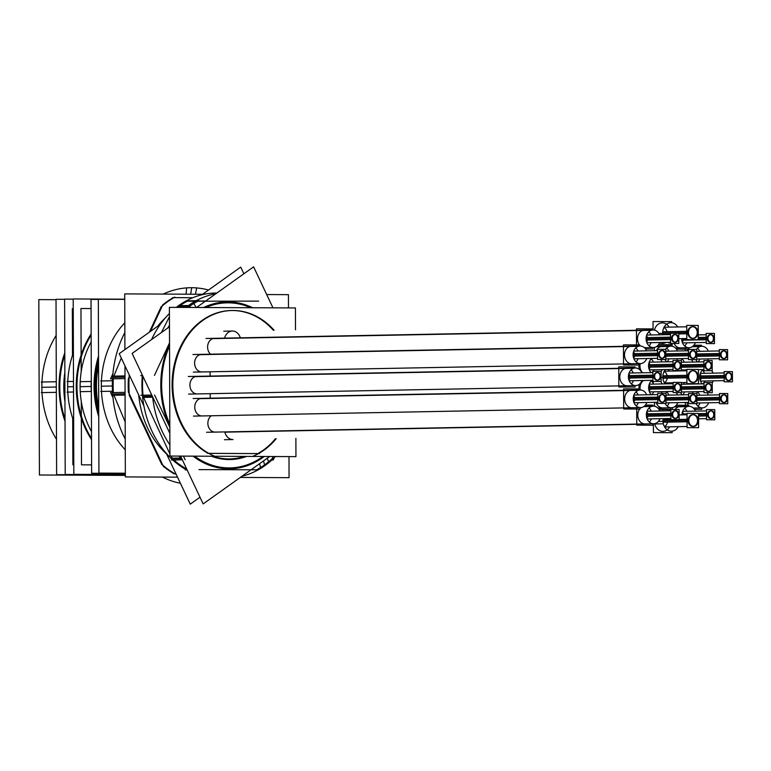 <?xml version="1.0" encoding="UTF-8"?>
<svg xmlns="http://www.w3.org/2000/svg" width="771" height="771" viewBox="0 0 771 771"><rect width="100%" height="100%" fill="white"/><g stroke="black" fill="none" stroke-linecap="round" stroke-linejoin="round"><path stroke-width="1.16" d="M41.856 387.312A84.328 68.311 88.9 0 0 56.505 439.268A84.328 68.311 88.9 0 1 41.856 387.312A84.328 68.311 88.9 0 0 56.505 439.268A84.328 68.311 88.9 0 1 41.856 387.312A84.328 68.311 88.9 0 1 56.138 335.491A84.328 68.311 88.9 0 0 41.856 387.312L56.322 387.032L41.856 387.312A84.328 68.311 88.9 0 1 56.138 335.491A84.328 68.311 88.9 0 0 41.856 387.312M65.034 421.197A84.328 68.311 -91.1 0 1 59.049 386.984A84.328 68.311 -91.1 0 1 64.793 352.829A84.328 68.311 -91.1 0 0 59.049 386.984A84.328 68.311 -91.1 0 1 64.793 352.829A84.328 68.311 -91.1 0 0 59.049 386.984A84.328 68.311 -91.1 0 0 65.034 421.197A84.328 68.311 -91.1 0 1 59.049 386.984A84.328 68.311 -91.1 0 0 65.034 421.197M63.8 387.003A78.459 63.559 88.9 0 0 64.966 401.633A78.459 63.559 88.9 0 1 63.8 387.003A78.459 63.559 88.9 0 0 64.966 401.633A78.459 63.559 88.9 0 1 63.8 387.003A78.459 63.559 88.9 0 1 64.86 372.383A78.459 63.559 88.9 0 0 63.8 387.003L64.918 386.984L63.8 387.003A78.459 63.559 88.9 0 1 64.86 372.383A78.459 63.559 88.9 0 0 63.8 387.003M67.646 386.82A84.328 68.311 88.9 0 0 73.631 421.033A84.328 68.311 88.9 0 1 67.646 386.82A84.328 68.311 88.9 0 0 73.631 421.033A84.328 68.311 88.9 0 1 67.646 386.82A84.328 68.311 88.9 0 1 73.39 352.665A84.328 68.311 88.9 0 0 67.646 386.82L73.515 386.705L67.646 386.82A84.328 68.311 88.9 0 1 73.39 352.665A84.328 68.311 88.9 0 0 67.646 386.82M91.508 439.576A84.328 68.311 -91.1 0 1 76.242 386.656A84.328 68.311 -91.1 0 1 91.142 333.882A84.328 68.311 -91.1 0 0 76.242 386.656A84.328 68.311 -91.1 0 1 91.142 333.882A84.328 68.311 -91.1 0 0 76.242 386.656A84.328 68.311 -91.1 0 0 91.508 439.576A84.328 68.311 -91.1 0 1 76.242 386.656A84.328 68.311 -91.1 0 0 91.508 439.576M80.107 386.676A79.558 64.446 88.9 0 0 91.489 431.577A79.558 64.446 88.9 0 1 80.107 386.676A79.558 64.446 88.9 0 0 91.489 431.577A79.558 64.446 88.9 0 1 80.107 386.676A79.558 64.446 88.9 0 1 91.171 341.871A79.558 64.446 88.9 0 0 80.107 386.676L91.151 386.464L80.107 386.676A79.558 64.446 88.9 0 1 91.171 341.871A79.558 64.446 88.9 0 0 80.107 386.676M94.033 386.329A83.596 67.713 -91.1 0 1 98.534 356.067A83.596 67.713 -91.1 0 0 94.033 386.329A83.596 67.713 -91.1 0 1 98.534 356.067A83.596 67.713 -91.1 0 0 94.033 386.329A83.596 67.713 -91.1 0 0 98.736 416.629A83.596 67.713 -91.1 0 1 94.033 386.329A83.596 67.713 -91.1 0 0 98.736 416.629A83.596 67.713 -91.1 0 1 94.033 386.329M101.338 386.194A83.596 67.713 88.9 0 0 125.259 449.811A83.596 67.713 88.9 0 1 101.338 386.194A83.596 67.713 88.9 0 0 125.259 449.811A83.596 67.713 88.9 0 1 101.338 386.194A83.596 67.713 88.9 0 1 124.815 322.789A83.596 67.713 88.9 0 0 101.338 386.194L112.354 385.982L101.338 386.194A83.596 67.713 88.9 0 1 124.815 322.789A83.596 67.713 88.9 0 0 101.338 386.194M121.278 358.023L113.886 376.142M113.308 378.802A97.156 78.7 88.9 0 0 113.135 385.702A97.156 78.7 88.9 0 1 113.308 378.802A97.156 78.7 88.9 0 0 113.135 385.702A97.156 78.7 88.9 0 0 113.356 392.584A97.156 78.7 88.9 0 1 113.135 385.702A97.156 78.7 88.9 0 0 113.356 392.584M113.944 395.263L125.162 421.882M173.909 297.645L192.76 297.741M175.846 473.625L174.583 473.616M173.793 473.596A97.156 78.7 -91.1 0 1 163.346 466.282A97.156 78.7 -91.1 0 0 173.793 473.596A97.156 78.7 -91.1 0 1 163.346 466.282M161.775 464.508L129.085 394.974M128.4 392.304A97.156 78.7 -91.1 0 1 128.188 385.423A97.156 78.7 -91.1 0 0 128.4 392.304A97.156 78.7 -91.1 0 1 128.188 385.423A97.156 78.7 -91.1 0 1 128.362 378.513A97.156 78.7 -91.1 0 0 128.188 385.423A97.156 78.7 -91.1 0 1 128.362 378.513M129.027 375.853L129.355 375.14M149.333 332.214L161.235 306.617M162.758 304.911A97.156 78.7 -91.1 0 1 173.215 297.645A97.156 78.7 -91.1 0 0 162.758 304.911A97.156 78.7 -91.1 0 1 173.215 297.645M165.273 317.98A84.743 68.648 88.9 0 0 157.592 326.326A84.743 68.648 88.9 0 1 165.273 317.98A84.743 68.648 88.9 0 0 157.592 326.326M138.703 394.935A84.743 68.648 88.9 0 0 166.565 453.965A84.743 68.648 88.9 0 1 138.703 394.935A84.743 68.648 88.9 0 0 166.565 453.965M125.066 393.808L113.453 394.029M113.395 377.385L125.008 377.164M257.813 453.599L208.796 453.367M275.411 438.747A74.797 60.581 -91.1 0 1 257.842 453.579A74.797 60.581 -91.1 0 0 275.411 438.747A74.797 60.581 -91.1 0 1 257.842 453.579M208.006 453.348A74.797 60.581 -91.1 0 1 172.097 385.008A74.797 60.581 -91.1 0 0 208.006 453.348A74.797 60.581 -91.1 0 1 172.097 385.008A74.797 60.581 -91.1 0 1 231.261 310.52M231.628 310.511A74.797 60.581 -91.1 0 1 273.348 330.258A74.797 60.581 -91.1 0 0 207.997 316.756A74.797 60.581 -91.1 0 0 172.097 385.008A74.797 60.581 -91.1 0 1 207.997 316.756A74.797 60.581 -91.1 0 1 273.348 330.258A74.797 60.581 -91.1 0 0 207.997 316.756A74.797 60.581 -91.1 0 0 172.097 385.008M223.735 331.202L232.331 331.038A10.264 8.317 88.9 0 0 224.602 338.122A10.264 8.317 88.9 0 1 232.331 331.038A10.264 8.317 88.9 0 1 240.33 337.823A10.264 8.317 88.9 0 0 232.331 331.038A10.264 8.317 88.9 0 0 224.602 338.122A10.264 8.317 88.9 0 1 232.331 331.038A10.264 8.317 88.9 0 1 240.33 337.823M224.814 431.924A10.264 8.317 88.9 0 0 233.035 439.547L224.438 439.711M636.451 330.277L214.56 338.315A8.799 7.132 88.9 0 0 213.818 338.382A8.799 7.132 88.9 0 0 207.823 344.868A8.799 7.132 88.9 0 0 210.541 354.188A8.799 7.132 88.9 0 1 207.823 344.868A8.799 7.132 88.9 0 1 213.818 338.382L636.451 330.325L213.818 338.382A8.799 7.132 88.9 0 0 207.823 344.868A8.799 7.132 88.9 0 0 210.541 354.188A8.799 7.132 88.9 0 1 207.823 344.868A8.799 7.132 88.9 0 1 213.818 338.382M623.46 346.324L201.578 354.361A8.799 7.132 88.9 0 0 200.826 354.419A8.799 7.132 88.9 0 0 194.629 363.758A8.799 7.132 88.9 0 0 201.906 371.95L623.517 363.922M618.756 368.297L196.875 376.335A8.799 7.132 88.9 0 0 196.123 376.393A8.799 7.132 88.9 0 0 189.936 385.731A8.799 7.132 88.9 0 0 197.212 393.923L618.824 385.895M623.614 390.319L201.732 398.347A8.799 7.132 88.9 0 0 200.98 398.414A8.799 7.132 88.9 0 0 194.784 407.743A8.799 7.132 88.9 0 0 202.06 415.945L623.672 407.917M215.909 432.049A8.799 7.132 88.9 0 1 208.276 426.17A8.799 7.132 88.9 0 1 211.273 415.771A8.799 7.132 88.9 0 0 208.276 426.17A8.799 7.132 88.9 0 0 215.909 432.049A8.799 7.132 88.9 0 1 208.276 426.17A8.799 7.132 88.9 0 1 211.273 415.771A8.799 7.132 88.9 0 0 208.16 425.727A8.799 7.132 88.9 0 0 215.167 432.107L636.779 424.079M210.454 393.673A8.799 7.132 88.9 0 0 210.358 398.183A8.799 7.132 88.9 0 1 210.454 393.673A8.799 7.132 88.9 0 0 210.358 398.183A8.799 7.132 88.9 0 1 210.454 393.673M210.348 371.795A8.799 7.132 88.9 0 0 210.261 376.075A8.799 7.132 88.9 0 1 210.348 371.795A8.799 7.132 88.9 0 0 210.261 376.075A8.799 7.132 88.9 0 1 210.348 371.795M662.222 322.856A10.264 8.317 88.9 0 0 654.444 330.113A10.264 8.317 88.9 0 1 660.998 322.991A10.264 8.317 88.9 0 1 669.132 327.116A10.264 8.317 88.9 0 0 666.549 324.244M666.057 342.382A10.264 8.317 88.9 0 1 659.6 342.748A10.264 8.317 88.9 0 0 666.057 342.382A10.264 8.317 88.9 0 1 659.6 342.748A10.264 8.317 88.9 0 0 662.617 343.374M692.618 338.411A5.869 4.751 -91.1 0 1 687.761 332.523A5.869 4.751 -91.1 0 1 692.397 326.673M692.763 326.692A5.869 4.751 -91.1 0 1 697.263 332.561A5.869 4.751 -91.1 0 1 692.984 338.382M662.53 410.837A10.264 8.317 88.9 0 0 661.258 410.982A10.264 8.317 88.9 0 1 663.802 410.933A10.264 8.317 88.9 0 0 661.258 410.982A10.264 8.317 88.9 0 1 663.802 410.933M667.194 429.804A10.264 8.317 88.9 0 0 669.662 426.835A10.264 8.317 88.9 0 1 661.373 431.22A10.264 8.317 88.9 0 1 654.685 423.645A10.264 8.317 88.9 0 0 662.915 431.365M692.927 426.392A5.869 4.751 -91.1 0 1 688.069 420.503A5.869 4.751 -91.1 0 1 692.705 414.663M693.071 414.673A5.869 4.751 -91.1 0 1 697.572 420.552A5.869 4.751 -91.1 0 1 693.293 426.373M679.608 406.558A8.799 7.132 88.9 0 0 675.136 409.478A8.799 7.132 88.9 0 1 679.608 406.558A8.799 7.132 88.9 0 0 675.136 409.478A8.799 7.132 88.9 0 1 679.608 406.558A8.799 7.132 88.9 0 1 680.359 406.49M686.855 411.3A8.799 7.132 88.9 0 0 684.687 408.187A8.799 7.132 88.9 0 1 686.855 411.3A8.799 7.132 88.9 0 0 684.687 408.187A8.799 7.132 88.9 0 1 686.855 411.3M710.717 418.547A3.845 3.123 -91.1 0 1 707.527 414.682A3.845 3.123 -91.1 0 1 710.573 410.847M710.939 410.866A3.845 3.123 -91.1 0 1 713.763 414.711A3.845 3.123 -91.1 0 1 711.084 418.508M649.047 345.861A8.799 7.132 88.9 0 0 651.09 342.661A8.799 7.132 88.9 0 1 649.047 345.861A8.799 7.132 88.9 0 0 651.09 342.661A8.799 7.132 88.9 0 1 649.047 345.861M650.955 334.971A8.799 7.132 88.9 0 0 648.787 331.829A8.799 7.132 88.9 0 1 650.955 334.971A8.799 7.132 88.9 0 0 648.787 331.829A8.799 7.132 88.9 0 1 650.955 334.971M644.45 330.133A8.799 7.132 88.9 0 0 643.698 330.19A8.799 7.132 88.9 0 0 637.713 336.686A8.799 7.132 88.9 0 0 640.441 346.015A8.799 7.132 88.9 0 1 637.713 336.686A8.799 7.132 88.9 0 1 643.698 330.19A8.799 7.132 88.9 0 0 637.713 336.686A8.799 7.132 88.9 0 0 640.441 346.015A8.799 7.132 88.9 0 1 637.713 336.686A8.799 7.132 88.9 0 1 643.698 330.19M659.697 342.497A8.799 7.132 -91.1 0 1 653.384 347.557A8.799 7.132 -91.1 0 1 653.124 347.557L644.411 347.721A8.799 7.132 88.9 0 0 644.787 347.721M674.75 342.218A3.845 3.123 -91.1 0 1 671.551 338.353A3.845 3.123 -91.1 0 1 674.596 334.518M674.962 334.537A3.845 3.123 -91.1 0 1 677.796 338.382A3.845 3.123 -91.1 0 1 675.107 342.179M636.056 361.907A8.799 7.132 88.9 0 0 638.099 358.708A8.799 7.132 88.9 0 1 636.056 361.907A8.799 7.132 88.9 0 0 638.099 358.708A8.799 7.132 88.9 0 1 636.056 361.907M637.974 351.017A8.799 7.132 88.9 0 0 635.796 347.866A8.799 7.132 88.9 0 1 637.974 351.017A8.799 7.132 88.9 0 0 635.796 347.866A8.799 7.132 88.9 0 1 637.974 351.017M631.459 346.169A8.799 7.132 88.9 0 0 630.717 346.237A8.799 7.132 88.9 0 0 624.52 355.566A8.799 7.132 88.9 0 0 631.796 363.767M661.769 358.264A3.845 3.123 -91.1 0 1 658.579 354.4A3.845 3.123 -91.1 0 1 661.624 350.564M661.99 350.583A3.845 3.123 -91.1 0 1 664.814 354.429A3.845 3.123 -91.1 0 1 662.135 358.226M631.362 383.881A8.799 7.132 88.9 0 0 633.415 380.672A8.799 7.132 88.9 0 1 631.362 383.881A8.799 7.132 88.9 0 0 633.415 380.672A8.799 7.132 88.9 0 1 631.362 383.881M633.261 372.971A8.799 7.132 88.9 0 0 631.092 369.839A8.799 7.132 88.9 0 1 633.261 372.971A8.799 7.132 88.9 0 0 631.092 369.839A8.799 7.132 88.9 0 1 633.261 372.971M626.765 368.143A8.799 7.132 88.9 0 0 626.013 368.21A8.799 7.132 88.9 0 0 619.826 377.539A8.799 7.132 88.9 0 0 627.093 385.741M657.094 380.219A3.845 3.123 -91.1 0 1 653.904 376.354A3.845 3.123 -91.1 0 1 656.95 372.518M657.316 372.538A3.845 3.123 -91.1 0 1 660.14 376.383A3.845 3.123 -91.1 0 1 657.461 380.18M636.21 405.893A8.799 7.132 88.9 0 0 638.272 402.655A8.799 7.132 88.9 0 1 636.21 405.893A8.799 7.132 88.9 0 0 638.272 402.655A8.799 7.132 88.9 0 1 636.21 405.893M638.099 394.954A8.799 7.132 88.9 0 0 635.95 391.861A8.799 7.132 88.9 0 1 638.099 394.954A8.799 7.132 88.9 0 0 635.95 391.861A8.799 7.132 88.9 0 1 638.099 394.954M631.613 390.165A8.799 7.132 88.9 0 0 630.871 390.222A8.799 7.132 88.9 0 0 624.674 399.561A8.799 7.132 88.9 0 0 631.95 407.763M661.961 402.202A3.845 3.123 -91.1 0 1 658.771 398.337A3.845 3.123 -91.1 0 1 661.817 394.501M662.183 394.521A3.845 3.123 -91.1 0 1 665.007 398.366A3.845 3.123 -91.1 0 1 662.328 402.173M649.317 422.055A8.799 7.132 88.9 0 0 651.36 418.875A8.799 7.132 88.9 0 1 649.317 422.055A8.799 7.132 88.9 0 0 651.36 418.875A8.799 7.132 88.9 0 1 649.317 422.055M651.225 411.174A8.799 7.132 88.9 0 0 649.047 408.023A8.799 7.132 88.9 0 1 651.225 411.174A8.799 7.132 88.9 0 0 649.047 408.023A8.799 7.132 88.9 0 1 651.225 411.174M644.72 406.327A8.799 7.132 88.9 0 0 644.045 406.375M645.799 423.857A8.799 7.132 88.9 0 1 638.147 417.949A8.799 7.132 88.9 0 1 641.212 407.541A8.799 7.132 88.9 0 0 638.147 417.949A8.799 7.132 88.9 0 0 645.799 423.857A8.799 7.132 88.9 0 1 638.147 417.949A8.799 7.132 88.9 0 1 641.212 407.541A8.799 7.132 88.9 0 0 638.041 417.506A8.799 7.132 88.9 0 0 645.048 423.925M675.078 418.422A3.845 3.123 -91.1 0 1 671.888 414.557A3.845 3.123 -91.1 0 1 674.933 410.721M675.3 410.741A3.845 3.123 -91.1 0 1 678.123 414.586A3.845 3.123 -91.1 0 1 675.444 418.383M651.88 394.694A8.799 7.132 88.9 0 0 653.644 391.793A8.799 7.132 88.9 0 1 651.88 394.694A8.799 7.132 88.9 0 0 653.644 391.793A8.799 7.132 88.9 0 1 651.88 394.694M653.529 384.093A8.799 7.132 88.9 0 0 651.341 380.932A8.799 7.132 88.9 0 1 653.529 384.093A8.799 7.132 88.9 0 0 651.341 380.932A8.799 7.132 88.9 0 1 653.529 384.093M199.988 398.646L638.475 390.299A8.799 7.132 -91.1 0 1 640.209 390.001A8.799 7.132 88.9 0 1 643.477 380.479A8.799 7.132 88.9 0 0 640.238 390.001A8.799 7.132 -91.1 0 1 646.696 394.791M677.362 391.34A3.845 3.123 -91.1 0 1 674.162 387.485A3.845 3.123 -91.1 0 1 677.208 383.65M677.574 383.669A3.845 3.123 -91.1 0 1 680.408 387.514A3.845 3.123 -91.1 0 1 677.719 391.311M651.88 372.615A8.799 7.132 88.9 0 0 653.577 369.781A8.799 7.132 88.9 0 1 651.88 372.615A8.799 7.132 88.9 0 0 653.577 369.781A8.799 7.132 88.9 0 1 651.88 372.615M653.442 362.081A8.799 7.132 88.9 0 0 651.264 358.939A8.799 7.132 88.9 0 1 653.442 362.081A8.799 7.132 88.9 0 0 651.264 358.939A8.799 7.132 88.9 0 1 653.442 362.081M640.229 363.604A8.799 7.132 88.9 0 0 642.58 372.798A8.799 7.132 88.9 0 1 640.229 363.604A8.799 7.132 88.9 0 0 642.58 372.798A8.799 7.132 88.9 0 1 640.229 363.604M677.237 369.328A3.845 3.123 -91.1 0 1 674.047 365.464A3.845 3.123 -91.1 0 1 677.092 361.638M677.458 361.657A3.845 3.123 -91.1 0 1 680.282 365.493A3.845 3.123 -91.1 0 1 677.603 369.299M667.146 361.821A8.799 7.132 88.9 0 0 668.977 358.843A8.799 7.132 88.9 0 1 667.146 361.821A8.799 7.132 88.9 0 0 668.977 358.843A8.799 7.132 88.9 0 1 667.146 361.821M668.833 351.142A8.799 7.132 88.9 0 0 666.655 348.01A8.799 7.132 88.9 0 1 668.833 351.142A8.799 7.132 88.9 0 0 666.655 348.01A8.799 7.132 88.9 0 1 668.833 351.142M662.328 346.314A8.799 7.132 88.9 0 0 661.576 346.381A8.799 7.132 88.9 0 0 656.314 350.66A8.799 7.132 88.9 0 1 661.576 346.381A8.799 7.132 88.9 0 0 656.314 350.66A8.799 7.132 88.9 0 1 661.576 346.381M692.695 358.39A3.845 3.123 -91.1 0 1 689.496 354.525A3.845 3.123 -91.1 0 1 692.541 350.689M692.907 350.709A3.845 3.123 -91.1 0 1 695.741 354.554A3.845 3.123 -91.1 0 1 693.052 358.351M684.05 370.832A8.799 7.132 88.9 0 0 684.446 369.907A8.799 7.132 88.9 0 1 684.05 370.832A8.799 7.132 88.9 0 0 684.446 369.907A8.799 7.132 88.9 0 1 684.05 370.832M684.301 362.206A8.799 7.132 88.9 0 0 682.133 359.084A8.799 7.132 88.9 0 1 684.301 362.206A8.799 7.132 88.9 0 0 682.133 359.084A8.799 7.132 88.9 0 1 684.301 362.206M708.135 369.454A3.845 3.123 -91.1 0 1 704.935 365.599A3.845 3.123 -91.1 0 1 707.98 361.763M708.347 361.782A3.845 3.123 -91.1 0 1 711.18 365.627A3.845 3.123 -91.1 0 1 708.491 369.425M682.749 394.839A8.799 7.132 88.9 0 0 684.523 391.909A8.799 7.132 88.9 0 1 682.749 394.839A8.799 7.132 88.9 0 0 684.523 391.909A8.799 7.132 88.9 0 1 682.749 394.839M684.378 384.209A8.799 7.132 88.9 0 0 683.501 382.58A8.799 7.132 88.9 0 1 684.378 384.209A8.799 7.132 88.9 0 0 683.501 382.58A8.799 7.132 88.9 0 1 684.378 384.209M708.212 391.456A3.845 3.123 -91.1 0 1 705.012 387.591A3.845 3.123 -91.1 0 1 708.057 383.756M708.424 383.775A3.845 3.123 -91.1 0 1 711.257 387.62A3.845 3.123 -91.1 0 1 708.568 391.417M667.079 406.038A8.799 7.132 88.9 0 0 669.141 402.799A8.799 7.132 88.9 0 1 667.079 406.038A8.799 7.132 88.9 0 0 669.141 402.799A8.799 7.132 88.9 0 1 667.079 406.038M668.968 395.099A8.799 7.132 88.9 0 0 666.809 392.005A8.799 7.132 88.9 0 1 668.968 395.099A8.799 7.132 88.9 0 0 666.809 392.005A8.799 7.132 88.9 0 1 668.968 395.099M663.561 407.84A8.799 7.132 88.9 0 1 656.034 402.317A8.799 7.132 88.9 0 0 663.561 407.84A8.799 7.132 88.9 0 1 656.034 402.317A8.799 7.132 88.9 0 0 662.819 407.898M692.83 402.346A3.845 3.123 -91.1 0 1 689.64 398.482A3.845 3.123 -91.1 0 1 692.686 394.646M693.052 394.665A3.845 3.123 -91.1 0 1 695.876 398.511A3.845 3.123 -91.1 0 1 693.196 402.317M697.948 406.182A8.799 7.132 88.9 0 0 700.01 402.944A8.799 7.132 88.9 0 1 697.948 406.182A8.799 7.132 88.9 0 0 700.01 402.944A8.799 7.132 88.9 0 1 697.948 406.182M699.837 395.244A8.799 7.132 88.9 0 0 697.678 392.15A8.799 7.132 88.9 0 1 699.837 395.244A8.799 7.132 88.9 0 0 697.678 392.15A8.799 7.132 88.9 0 1 699.837 395.244M686.903 402.462A8.799 7.132 88.9 0 0 689.332 406.336A8.799 7.132 88.9 0 1 686.903 402.462A8.799 7.132 88.9 0 0 689.332 406.336A8.799 7.132 88.9 0 1 686.903 402.462M708.607 402.78A8.799 7.132 -91.1 0 1 702.275 407.878A8.799 7.132 -91.1 0 1 702.024 407.878L693.312 408.042A8.799 7.132 88.9 0 0 693.678 408.042M723.699 402.491A3.845 3.123 -91.1 0 1 720.5 398.626A3.845 3.123 -91.1 0 1 723.545 394.791M723.911 394.81A3.845 3.123 -91.1 0 1 726.745 398.655A3.845 3.123 -91.1 0 1 724.056 402.452M702.988 383.852A8.799 7.132 88.9 0 0 704.694 380.999A8.799 7.132 88.9 0 1 702.988 383.852A8.799 7.132 88.9 0 0 704.694 380.999A8.799 7.132 88.9 0 1 702.988 383.852M704.549 373.299A8.799 7.132 88.9 0 0 702.381 370.176A8.799 7.132 88.9 0 1 704.549 373.299A8.799 7.132 88.9 0 0 702.381 370.176A8.799 7.132 88.9 0 1 704.549 373.299M728.373 380.546A3.845 3.123 -91.1 0 1 725.183 376.682A3.845 3.123 -91.1 0 1 728.229 372.856M728.595 372.875A3.845 3.123 -91.1 0 1 731.419 376.711A3.845 3.123 -91.1 0 1 728.74 380.517M698.034 361.946A8.799 7.132 88.9 0 0 699.827 359.016A8.799 7.132 88.9 0 1 698.034 361.946A8.799 7.132 88.9 0 0 699.827 359.016A8.799 7.132 88.9 0 1 698.034 361.946M699.711 351.316A8.799 7.132 88.9 0 0 697.524 348.155A8.799 7.132 88.9 0 1 699.711 351.316A8.799 7.132 88.9 0 0 697.524 348.155A8.799 7.132 88.9 0 1 699.711 351.316M693.196 346.458A8.799 7.132 88.9 0 0 692.522 346.507M689.688 347.673A8.799 7.132 88.9 0 0 687.192 350.795A8.799 7.132 88.9 0 1 689.688 347.673A8.799 7.132 88.9 0 0 687.192 350.795A8.799 7.132 88.9 0 1 689.688 347.673M723.545 358.563A3.845 3.123 -91.1 0 1 720.355 354.699A3.845 3.123 -91.1 0 1 723.391 350.863M723.757 350.892A3.845 3.123 -91.1 0 1 726.59 354.727A3.845 3.123 -91.1 0 1 723.911 358.534M684.687 346.025A8.799 7.132 88.9 0 0 686.749 342.806A8.799 7.132 88.9 0 1 684.687 346.025A8.799 7.132 88.9 0 0 686.749 342.806A8.799 7.132 88.9 0 1 684.687 346.025M681.178 347.827A8.799 7.132 88.9 0 1 674.095 343.461A8.799 7.132 88.9 0 0 681.178 347.827A8.799 7.132 88.9 0 1 674.095 343.461A8.799 7.132 88.9 0 0 680.427 347.894M710.39 342.353A3.845 3.123 -91.1 0 1 707.2 338.488A3.845 3.123 -91.1 0 1 710.245 334.653M710.602 334.672A3.845 3.123 -91.1 0 1 713.435 338.517A3.845 3.123 -91.1 0 1 710.756 342.324M669.286 371.111A10.264 8.317 88.9 0 0 668.11 369.502A10.264 8.317 88.9 0 1 669.286 371.111A10.264 8.317 88.9 0 0 668.11 369.502A10.264 8.317 88.9 0 1 669.286 371.111M668.92 383.804A10.264 8.317 88.9 0 0 669.507 382.84A10.264 8.317 88.9 0 1 668.92 383.804A10.264 8.317 88.9 0 0 669.507 382.84A10.264 8.317 88.9 0 1 668.92 383.804M692.772 382.397A5.869 4.751 -91.1 0 1 687.915 376.508A5.869 4.751 -91.1 0 1 692.551 370.668M692.917 370.678A5.869 4.751 -91.1 0 1 697.418 376.556A5.869 4.751 -91.1 0 1 693.139 382.377M251.067 469.77L256.608 469.799M256.676 469.761A91.662 74.247 88.9 0 0 264.607 464.865A91.662 74.247 88.9 0 1 256.676 469.761A91.662 74.247 88.9 0 0 264.607 464.865A91.662 74.247 88.9 0 0 272.067 458.784L273.262 456.528M197.578 301.008A91.662 74.247 88.9 0 0 189.579 305.933A91.662 74.247 88.9 0 1 197.578 301.008A91.662 74.247 88.9 0 0 189.579 305.933A91.662 74.247 88.9 0 0 187.546 307.436A91.662 74.247 88.9 0 1 189.579 305.933A91.662 74.247 88.9 0 0 187.546 307.436M169.524 343.75A83.451 67.597 88.9 0 0 169.813 426.459A83.451 67.597 88.9 0 1 169.524 343.75A83.451 67.597 88.9 0 0 169.813 426.459M193.049 456.162A83.451 67.597 88.9 0 0 262.545 457.723A83.451 67.597 88.9 0 1 193.049 456.162A83.451 67.597 88.9 0 0 262.545 457.723A83.451 67.597 88.9 0 0 264.222 456.49A83.451 67.597 88.9 0 1 262.545 457.723A83.451 67.597 88.9 0 0 264.222 456.49M252.657 307.745A83.451 67.597 88.9 0 0 203.573 307.513A83.451 67.597 88.9 0 1 252.657 307.745A83.451 67.597 88.9 0 0 203.573 307.513M205.655 301.018L198.108 301.008M244.32 456.393A73.544 59.579 -91.1 0 1 213.23 456.345A73.544 59.579 -91.1 0 0 244.32 456.393A73.544 59.579 -91.1 0 1 213.23 456.345M177.552 307.398A91.662 74.247 -91.1 0 1 179.267 306.135L187.951 305.962L179.267 306.135A91.662 74.247 -91.1 0 0 177.552 307.398A91.662 74.247 -91.1 0 1 179.267 306.135A91.662 74.247 -91.1 0 1 187.266 301.201L195.545 301.047L187.266 301.201A91.662 74.247 -91.1 0 0 179.267 306.135A91.662 74.247 -91.1 0 1 187.266 301.201L195.545 301.047M161.38 332.571L169.437 316.708M143.001 395.215A91.662 74.247 -91.1 0 1 142.857 376.181A91.662 74.247 -91.1 0 0 143.001 395.215A91.662 74.247 -91.1 0 1 142.857 376.181M172.212 458.176L171.066 456.056M169.909 453.897L143.493 397.383M186.727 469.105A91.662 74.247 -91.1 0 1 173.889 459.988A91.662 74.247 -91.1 0 0 186.727 469.105A91.662 74.247 -91.1 0 1 173.889 459.988M143.127 396.467L152.35 396.284M181.522 458.581L172.531 458.755M91.055 308.564L80.965 308.516L81.186 371.853M91.604 464.884L81.504 464.836L81.283 401.498M73.785 464.797L72.869 464.788L72.705 418.354M73.245 308.689L72.329 308.689L72.493 355.325M38.829 304.661L39.408 470.137M56.013 299.688L38.82 299.611L39.427 474.994L125.345 475.389M56.302 381.741L41.239 382.03M59.897 381.674A84.328 68.311 88.9 0 0 65.024 419.067M64.61 299.321L56.013 299.283L56.62 474.666L125.345 474.984M64.803 354.92A84.328 68.311 88.9 0 0 59.936 392.266M56.341 392.333L41.277 392.622M64.899 382.059L63.906 382.079M73.206 299.158L64.61 299.119L65.217 474.502L125.345 474.782M73.496 381.414L67.038 381.539M77.09 381.346A84.328 68.311 88.9 0 0 91.508 438.42M124.738 299.187L73.206 298.955L73.823 474.338L125.345 474.579M91.151 335A84.328 68.311 88.9 0 0 77.129 391.938M73.534 392.005L67.067 392.131M91.257 381.472L80.213 381.684M91.344 391.629L91.306 391.639A83.596 67.713 88.9 0 1 91.306 380.45M91.306 381.134L91.267 381.134A83.596 67.713 88.9 0 0 91.344 392.323M98.331 299.427L91.026 299.389L91.633 473.249L125.345 473.404M124.738 299.37L98.331 299.254L98.939 473.105L125.345 473.23M112.441 380.739L100.731 380.961M186.033 294.185L186.688 287.891A98.36 79.673 -91.1 0 1 208.546 290.021M195.4 294.233L196.701 287.93A98.36 79.673 -91.1 0 0 163.24 294.079M180.395 483.244A98.36 79.673 -91.1 0 1 162.43 477.085M125.22 438.998A98.36 79.673 -91.1 0 1 124.854 332.523M112.499 391.234L100.76 391.456M192.808 297.722L172.608 297.625M202.59 294.262L124.719 293.905L124.912 349.62M124.969 365.84L125.355 476.912L177.513 477.153M266.699 294.561L288.431 294.667L288.479 307.908M288.99 456.605L289.067 477.673L240.292 477.442M175.846 473.606L173.224 473.596M162.026 464.508A97.156 78.7 88.9 0 0 175.48 474.126M113 397.778L110.581 392.641L125.056 392.362M128.564 392.294L163.529 466.657M124.998 375.93L112.759 376.161M129.258 375.853A97.156 78.7 88.9 0 0 129.326 394.964M125.066 395.051L112.826 395.282M112.903 373.771L110.532 378.85L125.008 378.58M162.96 304.478L150.412 331.443M129.721 375.911L128.516 378.513M174.853 297.114A97.156 78.7 88.9 0 0 161.476 306.617M259.548 453.589L207.756 453.348M252.406 456.49A74.797 60.581 88.9 0 0 276.143 438.728M274.081 330.248A74.797 60.581 88.9 0 0 231.994 310.501A74.797 60.581 88.9 0 0 173.446 374.002A74.797 60.581 88.9 0 0 214.916 456.316M295.505 329.834L295.428 307.937L169.398 307.359L169.919 456.046L295.948 456.634L295.881 438.352M658.858 333.438L662.713 333.361A10.264 8.317 -91.1 0 0 662.838 334.739A10.264 8.317 -91.1 0 1 670.818 322.692A10.264 8.317 -91.1 0 1 677.728 326.952M670.558 343.201A10.264 8.317 -91.1 0 1 667.734 342.353M212.825 338.614L651.312 330.267A8.799 7.132 -91.1 0 1 653.047 329.969L653.027 321.526L671.724 321.613L671.734 322.731M658.559 344.637L671.811 344.704L671.801 343.452M662.771 334.238L670.529 334.084M678.788 333.93L686.749 333.776M688.599 333.747A5.869 4.751 -91.1 0 1 693.129 326.663A5.869 4.751 -91.1 0 1 697.89 333.785M662.752 331.761L686.749 331.308M697.88 331.318A5.869 4.751 -91.1 0 1 693.351 338.392A5.869 4.751 -91.1 0 1 688.59 331.27M686.778 339.645L686.72 325.381L698.247 325.439L698.295 339.703L686.778 339.645M224.872 432.155L636.779 424.31M653.056 423.992L663.359 423.799A10.264 8.317 -91.1 0 1 663.205 418.643M669.854 410.818A10.264 8.317 -91.1 0 1 670.866 410.683M658.347 421.438L663.012 421.351A10.264 8.317 -91.1 0 0 671.522 431.201A10.264 8.317 -91.1 0 0 678.258 426.671M672.11 431.162L672.119 432.685L653.413 432.598L653.384 423.761L214.907 432.107M659.06 409.546L670.857 409.594M663.079 422.219L687.057 421.766M688.908 421.727A5.869 4.751 -91.1 0 1 693.437 414.644A5.869 4.751 -91.1 0 1 698.198 421.776M663.05 419.752L670.895 419.597M679.145 419.443L687.048 419.289M698.189 419.299A5.869 4.751 -91.1 0 1 693.659 426.382A5.869 4.751 -91.1 0 1 688.898 419.26M687.077 427.635L687.028 413.372L698.555 413.42L698.603 427.683L687.077 427.635M688.696 406.336L689.216 406.327A8.799 7.132 -91.1 0 0 688.956 406.327A8.799 7.132 -91.1 0 1 695.452 411.136M681.998 414.865A8.799 7.132 -91.1 0 1 688.956 406.327A8.799 7.132 -91.1 0 0 687.221 406.625L674.384 406.876M672.37 409.459L672.36 407.637M688.628 406.336L688.628 405.267L676.283 405.209M698.565 416.08L706.525 415.926M708.424 415.897A3.845 3.123 -91.1 0 1 711.305 410.837A3.845 3.123 -91.1 0 1 714.332 415.916M682.056 413.95L687.028 413.854M698.555 413.632L706.515 413.478M714.332 413.478A3.845 3.123 -91.1 0 1 711.45 418.528A3.845 3.123 -91.1 0 1 708.414 413.449M706.535 419.771L706.496 409.584L714.756 409.623L714.794 419.81L706.535 419.771M655.119 347.258A8.799 7.132 -91.1 0 1 653.384 347.557A8.799 7.132 -91.1 0 1 646.088 338.903A8.799 7.132 -91.1 0 1 653.047 329.969A8.799 7.132 -91.1 0 1 659.552 334.807M652.786 329.978L653.307 329.969A8.799 7.132 -91.1 0 0 653.047 329.969L205.963 338.479L653.047 329.969M636.499 346.073L636.441 328.832L652.719 328.909L652.729 329.969M645.539 348.993L652.796 349.022L652.786 347.567M646.175 340.059L670.548 339.597M672.447 339.558A3.845 3.123 -91.1 0 1 675.329 334.508A3.845 3.123 -91.1 0 1 678.364 339.587M646.137 337.611L670.539 337.149M678.355 337.139A3.845 3.123 -91.1 0 1 675.473 342.199A3.845 3.123 -91.1 0 1 672.437 337.11M670.558 343.442L670.529 333.255L678.779 333.294L678.817 343.48L670.558 343.442M199.834 354.66L638.321 346.304A8.799 7.132 -91.1 0 1 640.055 346.006A8.799 7.132 -91.1 0 1 646.57 350.853M201.655 371.95L640.132 363.604A8.799 7.132 -91.1 0 0 640.393 363.604A8.799 7.132 -91.1 0 1 633.097 354.939A8.799 7.132 -91.1 0 1 640.055 346.006A8.799 7.132 -91.1 0 1 640.315 346.006L639.805 346.015M646.705 358.544A8.799 7.132 -91.1 0 1 640.393 363.604A8.799 7.132 -91.1 0 0 642.127 363.305M639.795 363.613L639.805 365.069L623.527 364.991L623.45 344.868L639.728 344.945L639.737 346.015M633.184 356.106L657.576 355.643M659.475 355.604A3.845 3.123 -91.1 0 1 662.356 350.545A3.845 3.123 -91.1 0 1 665.383 355.633M633.155 353.658L657.567 353.195M665.383 353.185A3.845 3.123 -91.1 0 1 662.501 358.245A3.845 3.123 -91.1 0 1 659.465 353.157M657.586 359.488L657.547 349.302L665.807 349.34L665.845 359.527L657.586 359.488M195.14 376.634L633.627 368.278A8.799 7.132 -91.1 0 1 635.362 367.979A8.799 7.132 -91.1 0 1 641.867 372.807M196.952 393.923L635.439 385.577A8.799 7.132 -91.1 0 0 635.699 385.577A8.799 7.132 -91.1 0 1 628.404 376.913A8.799 7.132 -91.1 0 1 635.362 367.979A8.799 7.132 -91.1 0 1 635.622 367.979L635.102 367.989M642.012 380.508A8.799 7.132 -91.1 0 1 635.699 385.577A8.799 7.132 -91.1 0 0 637.434 385.278M635.102 385.587L635.102 387.042L618.824 386.965L618.756 366.842L635.034 366.919L635.034 367.989M628.481 378.069L652.902 377.597M654.801 377.568A3.845 3.123 -91.1 0 1 657.682 372.509A3.845 3.123 -91.1 0 1 660.708 377.597M628.452 375.622L652.892 375.149M660.708 375.149A3.845 3.123 -91.1 0 1 657.827 380.199A3.845 3.123 -91.1 0 1 654.791 375.12M652.912 381.443L652.873 371.256L661.133 371.294L661.171 381.481L652.912 381.443M201.8 415.945L640.287 407.589A8.799 7.132 -91.1 0 0 640.547 407.599A8.799 7.132 -91.1 0 1 633.251 398.935A8.799 7.132 -91.1 0 1 640.209 390.001A8.799 7.132 -91.1 0 1 640.47 390.001L639.949 390.01M646.869 402.491A8.799 7.132 -91.1 0 1 640.547 407.599A8.799 7.132 -91.1 0 0 642.282 407.29M639.949 407.608L639.959 409.054L623.681 408.987L623.604 388.863L639.882 388.941L639.891 390.001M633.328 400.053L657.769 399.59M659.668 399.551A3.845 3.123 -91.1 0 1 662.549 394.492A3.845 3.123 -91.1 0 1 665.585 399.58M633.309 397.605L657.759 397.142M665.575 397.132A3.845 3.123 -91.1 0 1 662.694 402.192A3.845 3.123 -91.1 0 1 659.658 397.104M657.779 403.426L657.74 393.239L665.999 393.277L666.038 403.464L657.779 403.426M643.708 406.616L651.582 406.462A8.799 7.132 -91.1 0 1 653.316 406.163A8.799 7.132 -91.1 0 1 659.822 411.01M659.957 418.711A8.799 7.132 -91.1 0 1 653.644 423.761A8.799 7.132 -91.1 0 1 653.394 423.761M653.056 406.172L653.577 406.163A8.799 7.132 -91.1 0 0 653.316 406.163A8.799 7.132 -91.1 0 0 646.358 415.097A8.799 7.132 -91.1 0 0 653.644 423.761A8.799 7.132 -91.1 0 0 655.389 423.462M653.056 423.771L653.056 425.226L636.779 425.149L636.721 407.666M652.989 406.172L652.989 405.103L645.423 405.064M646.445 416.273L670.876 415.8M672.784 415.771A3.845 3.123 -91.1 0 1 675.656 410.712A3.845 3.123 -91.1 0 1 678.692 415.791M646.406 413.825L670.876 413.352M678.682 413.343A3.845 3.123 -91.1 0 1 675.81 418.402A3.845 3.123 -91.1 0 1 672.775 413.323M670.895 419.646L670.857 409.459L679.116 409.497L679.145 419.684L670.895 419.646M660.631 381.481A8.799 7.132 -91.1 0 1 662.125 383.929M662.241 391.629A8.799 7.132 -91.1 0 1 661.441 393.258M651.331 394.704A8.799 7.132 -91.1 0 1 652.073 380.315M639.043 390.02L639.024 384.478M648.739 389.191L673.16 388.729M675.059 388.69A3.845 3.123 -91.1 0 1 677.94 383.63A3.845 3.123 -91.1 0 1 680.976 388.719M648.7 386.743L673.15 386.281M680.966 386.271A3.845 3.123 -91.1 0 1 678.085 391.331A3.845 3.123 -91.1 0 1 675.049 386.242M673.179 392.574L673.141 382.377L681.391 382.416L681.429 392.612L673.179 392.574M660.574 359.498A8.799 7.132 -91.1 0 1 662.038 361.917M662.173 369.617A8.799 7.132 -91.1 0 1 661.133 371.622M651.177 372.634A8.799 7.132 -91.1 0 1 651.823 358.448M638.976 369.107L638.957 363.633M648.652 367.179L673.044 366.717M674.943 366.678A3.845 3.123 -91.1 0 1 677.825 361.618A3.845 3.123 -91.1 0 1 680.86 366.707M648.623 364.731L673.035 364.269M680.851 364.259A3.845 3.123 -91.1 0 1 677.969 369.319A3.845 3.123 -91.1 0 1 674.933 364.23M673.054 370.562L673.025 360.365L681.275 360.404L681.313 370.6L673.054 370.562M656.352 346.699L669.189 346.449A8.799 7.132 -91.1 0 1 670.924 346.15A8.799 7.132 -91.1 0 1 677.43 350.978M677.574 358.679A8.799 7.132 -91.1 0 1 676.736 360.385M670.664 346.16L671.184 346.15A8.799 7.132 -91.1 0 0 670.924 346.15A8.799 7.132 -91.1 0 0 665.566 349.33M666.693 361.83A8.799 7.132 -91.1 0 1 665.036 359.517M654.338 350.699L654.328 347.461M670.606 346.16L670.597 345.09L658.261 345.032M665.826 356.202L688.493 355.768M690.392 355.739A3.845 3.123 -91.1 0 1 693.274 350.68A3.845 3.123 -91.1 0 1 696.309 355.759M665.826 353.754L688.484 353.32M696.3 353.311A3.845 3.123 -91.1 0 1 693.418 358.37A3.845 3.123 -91.1 0 1 690.392 353.291M688.513 359.614L688.474 349.427L696.724 349.465L696.762 359.652L688.513 359.614M691.423 359.623A8.799 7.132 -91.1 0 1 692.898 362.042M681.034 360.404A8.799 7.132 -91.1 0 1 682.711 358.582M681.304 367.275L703.933 366.842M705.831 366.803A3.845 3.123 -91.1 0 1 708.713 361.744A3.845 3.123 -91.1 0 1 711.749 366.832M681.294 364.828L703.923 364.394M711.739 364.384A3.845 3.123 -91.1 0 1 708.857 369.444A3.845 3.123 -91.1 0 1 705.831 364.355M703.952 370.687L703.913 360.491L712.163 360.529L712.202 370.726L703.952 370.687M693.119 391.745A8.799 7.132 -91.1 0 1 692.31 393.403M682.2 394.848A8.799 7.132 -91.1 0 1 680.591 392.603M681.419 389.268L704.01 388.835M705.908 388.806A3.845 3.123 -91.1 0 1 708.79 383.746A3.845 3.123 -91.1 0 1 711.826 388.825M681.41 386.82L704 386.387M711.816 386.377A3.845 3.123 -91.1 0 1 708.935 391.437A3.845 3.123 -91.1 0 1 705.908 386.358M704.029 392.68L703.99 382.493L712.24 382.532L712.279 392.718L704.029 392.68M677.738 402.635A8.799 7.132 -91.1 0 1 671.416 407.734L671.155 407.734A8.799 7.132 -91.1 0 0 671.416 407.734A8.799 7.132 -91.1 0 1 665.161 403.464M676.128 392.584A8.799 7.132 -91.1 0 1 677.564 394.935M673.15 407.435A8.799 7.132 -91.1 0 1 671.416 407.734L657.798 407.994M665.749 393.277A8.799 7.132 -91.1 0 1 667.349 391.533M654.531 406.269L654.521 402.346M658.791 409.141L670.818 409.199L670.818 407.753M666.019 400.159L688.628 399.725M690.537 399.696A3.845 3.123 -91.1 0 1 693.408 394.636A3.845 3.123 -91.1 0 1 696.444 399.725M666.019 397.711L688.628 397.287M696.435 397.277A3.845 3.123 -91.1 0 1 693.563 402.337A3.845 3.123 -91.1 0 1 690.527 397.248M688.648 403.57L688.609 393.383L696.868 393.422L696.897 403.609L688.648 403.57M706.968 392.69A8.799 7.132 -91.1 0 1 708.433 395.08M704.019 407.58A8.799 7.132 -91.1 0 1 702.275 407.878A8.799 7.132 -91.1 0 1 696.03 403.609M696.618 393.422A8.799 7.132 -91.1 0 1 698.256 391.639M685.4 406.394L685.39 402.491M694.43 409.314L701.687 409.343L701.687 407.898M696.888 400.303L719.497 399.87M721.396 399.841A3.845 3.123 -91.1 0 1 724.277 394.781A3.845 3.123 -91.1 0 1 727.313 399.86M696.878 397.855L719.488 397.422M727.304 397.422A3.845 3.123 -91.1 0 1 724.422 402.472A3.845 3.123 -91.1 0 1 721.396 397.393M719.516 403.715L719.478 393.528L727.728 393.567L727.766 403.753L719.516 403.715M711.672 370.716A8.799 7.132 -91.1 0 1 713.146 373.135M713.291 380.835A8.799 7.132 -91.1 0 1 712.25 382.859M702.285 383.862A8.799 7.132 -91.1 0 1 703.113 369.55M699.769 378.397L724.181 377.935M726.08 377.896A3.845 3.123 -91.1 0 1 728.961 372.836A3.845 3.123 -91.1 0 1 731.997 377.925M699.74 375.949L724.171 375.487M731.987 375.477A3.845 3.123 -91.1 0 1 729.106 380.537A3.845 3.123 -91.1 0 1 726.07 375.448M724.191 381.78L724.162 371.583L732.411 371.622L732.45 381.818L724.191 381.78M692.185 346.748L700.058 346.593A8.799 7.132 -91.1 0 1 701.793 346.295A8.799 7.132 -91.1 0 1 708.308 351.152M708.424 358.852A8.799 7.132 -91.1 0 1 707.605 360.51M701.533 346.304L702.053 346.295A8.799 7.132 -91.1 0 0 701.793 346.295A8.799 7.132 -91.1 0 0 696.444 349.465M697.543 361.956A8.799 7.132 -91.1 0 1 695.895 359.652M685.207 350.834L685.197 347.798M701.465 346.304L701.465 345.235L693.9 345.196M696.753 356.375L719.343 355.951M721.251 355.913A3.845 3.123 -91.1 0 1 724.123 350.853A3.845 3.123 -91.1 0 1 727.159 355.942M696.743 353.928L719.333 353.504M727.149 353.494A3.845 3.123 -91.1 0 1 724.268 358.554A3.845 3.123 -91.1 0 1 721.242 353.465M719.362 359.797L719.324 349.6L727.583 349.639L727.612 359.826L719.362 359.797M695.346 342.642A8.799 7.132 -91.1 0 1 689.023 347.731L675.406 347.981L688.763 347.721A8.799 7.132 -91.1 0 0 689.023 347.731A8.799 7.132 -91.1 0 1 681.728 338.614M690.758 347.422A8.799 7.132 -91.1 0 1 689.023 347.731L675.406 347.981M672.148 346.256L672.139 343.452M676.408 349.138L688.436 349.186L688.426 347.74M681.815 340.204L706.188 339.741M708.096 339.703A3.845 3.123 -91.1 0 1 710.968 334.643A3.845 3.123 -91.1 0 1 714.004 339.732M698.285 337.438L706.178 337.293M713.994 337.284A3.845 3.123 -91.1 0 1 711.122 342.343A3.845 3.123 -91.1 0 1 708.086 337.255M706.207 343.577L706.169 333.39L714.428 333.429L714.457 343.615L706.207 343.577M663.205 379.804A10.264 8.317 -91.1 0 1 665.344 369.56M661.152 377.385L662.858 377.356A10.264 8.317 -91.1 0 0 665.084 383.881M653.249 384.103L653.239 381.443M653.201 371.256L653.191 369.791M662.925 378.224L686.903 377.771M688.754 377.732A5.869 4.751 -91.1 0 1 693.283 370.658A5.869 4.751 -91.1 0 1 698.044 377.78M662.896 375.756L686.894 375.294M698.034 375.304A5.869 4.751 -91.1 0 1 693.505 382.387A5.869 4.751 -91.1 0 1 688.744 375.265M686.922 383.64L686.874 369.376L698.401 369.425L698.449 383.698L686.922 383.64M91.296 391.456L80.251 391.668M64.937 391.909L63.945 391.928M98.543 358.862A86.015 69.679 88.9 0 0 98.727 413.699M98.563 364.866A86.015 69.679 88.9 0 0 98.707 407.628M198.957 469.616L257.109 469.809M187.074 469.838L185.213 469.876M196.162 307.484L193.213 302.415A92.559 74.98 88.9 0 0 186.042 307.436A92.559 74.98 88.9 0 1 215.841 293.761M169.533 345.919A82.545 66.865 88.9 0 0 169.813 424.281M194.61 456.162A82.545 66.865 88.9 0 0 262.95 456.48A82.545 66.865 88.9 0 1 258.622 459.381M267.277 458.215L268.828 462.6A92.559 74.98 88.9 0 1 258.362 469.761M169.466 325.41A92.559 74.98 88.9 0 0 167.731 328.041M152.619 396.863A92.559 74.98 88.9 0 0 169.88 444.867M179.017 456.095A92.559 74.98 88.9 0 0 181.946 458.986M242.017 476.218A92.559 74.98 88.9 0 0 258.314 469.79M259.615 463.679L260.704 468.392A92.559 74.98 88.9 0 0 271.806 460.017M250.71 307.735A82.545 66.865 88.9 0 0 205.799 307.523M274.283 457.666A92.559 74.98 88.9 0 0 275.392 456.538M272.963 307.841L253.611 266.843L196.586 307.484M169.466 326.808L132.12 353.426L169.842 433.331M269.667 456.519L203.159 503.906L180.587 456.104M243.877 273.782L240.716 267.094L201.867 294.782M160.233 324.437L119.226 353.667L143.907 405.97M199.997 497.218L190.264 504.157L166.276 453.338M187.305 470.329A92.559 74.98 -91.1 0 1 142.356 375.101M151.569 339.568A92.559 74.98 -91.1 0 1 169.418 313.508M216.853 293.047A92.559 74.98 -91.1 0 0 176.308 307.388A92.559 74.98 -91.1 0 1 183.17 302.608M273.213 458.205A91.662 74.247 -91.1 0 1 256.464 470.146M274.804 456.538L273.204 459.988L271.228 460.027M258.661 301.124L185.522 301.239M178.062 306.607L187.324 306.434M187.411 300.854L196.2 300.69M189.483 306.395A91.662 74.247 -91.1 0 1 198.831 300.642M179.373 305.682L188.587 305.509M188.076 307.446A91.662 74.247 -91.1 0 1 190.784 305.461M142.587 375.602L140.727 375.631M154.47 375.371L169.524 342.883M142.674 397.402L152.658 397.21M142.452 395.224A91.662 74.247 -91.1 0 1 142.356 375.602M182.341 459.824L171.403 460.027M185.146 459.767L183.421 456.114M169.822 427.298L154.566 394.993M151.762 395.041L140.823 395.253M171.374 458.196L180.934 458.013M246.614 456.403A74.209 60.109 -91.1 0 1 211.774 456.374M200.826 354.419A8.799 7.132 88.9 0 0 194.668 364.211A8.799 7.132 88.9 0 0 202.657 371.892A8.799 7.132 88.9 0 1 194.668 364.211A8.799 7.132 88.9 0 1 200.826 354.419L623.46 346.372L200.826 354.419A8.799 7.132 88.9 0 0 194.668 364.211A8.799 7.132 88.9 0 0 202.657 371.892M196.123 376.393A8.799 7.132 88.9 0 0 189.974 386.184A8.799 7.132 88.9 0 0 197.964 393.865A8.799 7.132 88.9 0 1 189.974 386.184A8.799 7.132 88.9 0 1 196.123 376.393L618.756 368.345L196.123 376.393A8.799 7.132 88.9 0 0 189.974 386.184A8.799 7.132 88.9 0 0 197.964 393.865M200.98 398.414A8.799 7.132 88.9 0 0 194.822 408.206A8.799 7.132 88.9 0 0 202.812 415.887A8.799 7.132 88.9 0 1 194.822 408.206A8.799 7.132 88.9 0 1 200.98 398.414L623.614 390.367L200.98 398.414A8.799 7.132 88.9 0 0 194.822 408.206A8.799 7.132 88.9 0 0 202.812 415.887M667.011 331.684A5.869 4.751 88.9 0 0 663.908 327.559A5.869 4.751 88.9 0 1 667.011 331.684A5.869 4.751 88.9 0 0 663.908 327.559M667.011 334.662A5.869 4.751 88.9 0 0 667.098 334.151A5.869 4.751 88.9 0 1 667.011 334.662A5.869 4.751 88.9 0 0 667.098 334.151M686.749 332.542L662.703 332.995L686.749 332.542M687.761 332.523A5.869 4.751 -91.1 0 1 692.493 326.673A5.869 4.751 -91.1 0 1 697.263 332.561A5.869 4.751 -91.1 0 1 692.531 338.411A5.869 4.751 -91.1 0 1 687.761 332.523A5.869 4.751 -91.1 0 1 692.493 326.673A5.869 4.751 -91.1 0 1 697.263 332.561A5.869 4.751 -91.1 0 1 692.531 338.411A5.869 4.751 -91.1 0 1 687.761 332.523A5.869 4.751 -91.1 0 1 692.493 326.673A5.869 4.751 -91.1 0 1 697.263 332.561A5.869 4.751 -91.1 0 1 692.531 338.411A5.869 4.751 -91.1 0 1 687.761 332.523M667.32 419.665A5.869 4.751 88.9 0 0 666.992 418.576A5.869 4.751 88.9 0 1 667.32 419.665A5.869 4.751 88.9 0 0 666.992 418.576M664.419 426.594A5.869 4.751 88.9 0 0 667.407 422.142A5.869 4.751 88.9 0 1 664.419 426.594A5.869 4.751 88.9 0 0 667.407 422.142M687.057 420.523L663.002 420.985L687.057 420.523M688.069 420.503A5.869 4.751 -91.1 0 1 692.792 414.663A5.869 4.751 -91.1 0 1 697.572 420.552A5.869 4.751 -91.1 0 1 692.84 426.392A5.869 4.751 -91.1 0 1 688.069 420.503A5.869 4.751 -91.1 0 1 692.792 414.663A5.869 4.751 -91.1 0 1 697.572 420.552A5.869 4.751 -91.1 0 1 692.84 426.392A5.869 4.751 -91.1 0 1 688.069 420.503A5.869 4.751 -91.1 0 1 692.792 414.663A5.869 4.751 -91.1 0 1 697.572 420.552A5.869 4.751 -91.1 0 1 692.84 426.392A5.869 4.751 -91.1 0 1 688.069 420.503M683.463 413.921A3.845 3.123 88.9 0 0 682.383 412.177A3.845 3.123 88.9 0 1 683.463 413.921A3.845 3.123 88.9 0 0 682.383 412.177M706.515 414.702L698.555 414.856L706.515 414.702M707.527 414.682A3.845 3.123 -91.1 0 1 710.631 410.847A3.845 3.123 -91.1 0 1 713.763 414.711A3.845 3.123 -91.1 0 1 710.66 418.547A3.845 3.123 -91.1 0 1 707.527 414.682A3.845 3.123 -91.1 0 1 710.631 410.847A3.845 3.123 -91.1 0 1 713.763 414.711A3.845 3.123 -91.1 0 1 710.66 418.547A3.845 3.123 -91.1 0 1 707.527 414.682A3.845 3.123 -91.1 0 1 710.631 410.847A3.845 3.123 -91.1 0 1 713.763 414.711A3.845 3.123 -91.1 0 1 710.66 418.547A3.845 3.123 -91.1 0 1 707.527 414.682M644.421 347.731L653.384 347.557L644.421 347.731A8.799 7.132 88.9 0 0 645.529 347.663A8.799 7.132 88.9 0 1 644.402 347.721A8.799 7.132 88.9 0 0 645.529 347.663M647.495 337.592A3.845 3.123 88.9 0 0 646.464 335.886A3.845 3.123 88.9 0 1 647.495 337.592A3.845 3.123 88.9 0 0 646.464 335.886M646.58 341.91A3.845 3.123 88.9 0 0 647.573 340.04A3.845 3.123 88.9 0 1 646.58 341.91A3.845 3.123 88.9 0 0 647.573 340.04M670.548 338.373L646.088 338.835L670.548 338.373M671.551 338.353A3.845 3.123 -91.1 0 1 674.664 334.518A3.845 3.123 -91.1 0 1 677.796 338.382A3.845 3.123 -91.1 0 1 674.683 342.218A3.845 3.123 -91.1 0 1 671.551 338.353A3.845 3.123 -91.1 0 1 674.664 334.518A3.845 3.123 -91.1 0 1 677.796 338.382A3.845 3.123 -91.1 0 1 674.683 342.218A3.845 3.123 -91.1 0 1 671.551 338.353A3.845 3.123 -91.1 0 1 674.664 334.518A3.845 3.123 -91.1 0 1 677.796 338.382A3.845 3.123 -91.1 0 1 674.683 342.218A3.845 3.123 -91.1 0 1 671.551 338.353M630.717 346.237A8.799 7.132 88.9 0 0 624.558 356.029A8.799 7.132 88.9 0 0 632.548 363.7A8.799 7.132 88.9 0 1 624.558 356.029A8.799 7.132 88.9 0 1 630.717 346.237A8.799 7.132 88.9 0 0 624.558 356.029A8.799 7.132 88.9 0 0 632.548 363.7M634.514 353.638A3.845 3.123 88.9 0 0 633.473 351.923A3.845 3.123 88.9 0 1 634.514 353.638A3.845 3.123 88.9 0 0 633.473 351.923M633.598 357.966A3.845 3.123 88.9 0 0 634.6 356.086A3.845 3.123 88.9 0 1 633.598 357.966A3.845 3.123 88.9 0 0 634.6 356.086M657.567 354.419L633.097 354.882L657.567 354.419M658.579 354.4A3.845 3.123 -91.1 0 1 661.682 350.564A3.845 3.123 -91.1 0 1 664.814 354.429A3.845 3.123 -91.1 0 1 661.711 358.264A3.845 3.123 -91.1 0 1 658.579 354.4A3.845 3.123 -91.1 0 1 661.682 350.564A3.845 3.123 -91.1 0 1 664.814 354.429A3.845 3.123 -91.1 0 1 661.711 358.264A3.845 3.123 -91.1 0 1 658.579 354.4A3.845 3.123 -91.1 0 1 661.682 350.564A3.845 3.123 -91.1 0 1 664.814 354.429A3.845 3.123 -91.1 0 1 661.711 358.264A3.845 3.123 -91.1 0 1 658.579 354.4M626.013 368.21A8.799 7.132 88.9 0 0 619.865 378.002A8.799 7.132 88.9 0 0 627.845 385.673A8.799 7.132 88.9 0 1 619.865 378.002A8.799 7.132 88.9 0 1 626.013 368.21A8.799 7.132 88.9 0 0 619.865 378.002A8.799 7.132 88.9 0 0 627.845 385.673M629.84 375.593A3.845 3.123 88.9 0 0 628.779 373.868A3.845 3.123 88.9 0 1 629.84 375.593A3.845 3.123 88.9 0 0 628.779 373.868M628.895 379.949A3.845 3.123 88.9 0 0 629.926 378.041A3.845 3.123 88.9 0 1 628.895 379.949A3.845 3.123 88.9 0 0 629.926 378.041M652.892 376.373L628.404 376.836L652.892 376.373M653.904 376.354A3.845 3.123 -91.1 0 1 657.008 372.518A3.845 3.123 -91.1 0 1 660.14 376.383A3.845 3.123 -91.1 0 1 657.037 380.219A3.845 3.123 -91.1 0 1 653.904 376.354A3.845 3.123 -91.1 0 1 657.008 372.518A3.845 3.123 -91.1 0 1 660.14 376.383A3.845 3.123 -91.1 0 1 657.037 380.219A3.845 3.123 -91.1 0 1 653.904 376.354A3.845 3.123 -91.1 0 1 657.008 372.518A3.845 3.123 -91.1 0 1 660.14 376.383A3.845 3.123 -91.1 0 1 657.037 380.219A3.845 3.123 -91.1 0 1 653.904 376.354M630.871 390.222A8.799 7.132 88.9 0 0 624.712 400.024A8.799 7.132 88.9 0 0 632.702 407.695A8.799 7.132 88.9 0 1 624.712 400.024A8.799 7.132 88.9 0 1 630.871 390.222A8.799 7.132 88.9 0 0 624.712 400.024A8.799 7.132 88.9 0 0 632.702 407.695M634.706 397.576A3.845 3.123 88.9 0 0 633.646 395.841A3.845 3.123 88.9 0 1 634.706 397.576A3.845 3.123 88.9 0 0 633.646 395.841M633.743 401.951A3.845 3.123 88.9 0 0 634.793 400.024A3.845 3.123 88.9 0 1 633.743 401.951A3.845 3.123 88.9 0 0 634.793 400.024M657.759 398.356L633.251 398.829L657.759 398.356M658.771 398.337A3.845 3.123 -91.1 0 1 661.875 394.501A3.845 3.123 -91.1 0 1 665.007 398.366A3.845 3.123 -91.1 0 1 661.904 402.202A3.845 3.123 -91.1 0 1 658.771 398.337A3.845 3.123 -91.1 0 1 661.875 394.501A3.845 3.123 -91.1 0 1 665.007 398.366A3.845 3.123 -91.1 0 1 661.904 402.202A3.845 3.123 -91.1 0 1 658.771 398.337A3.845 3.123 -91.1 0 1 661.875 394.501A3.845 3.123 -91.1 0 1 665.007 398.366A3.845 3.123 -91.1 0 1 661.904 402.202A3.845 3.123 -91.1 0 1 658.771 398.337M647.823 413.796A3.845 3.123 88.9 0 0 646.734 412.042A3.845 3.123 88.9 0 1 647.823 413.796A3.845 3.123 88.9 0 0 646.734 412.042M646.859 418.161A3.845 3.123 88.9 0 0 647.91 416.244A3.845 3.123 88.9 0 1 646.859 418.161A3.845 3.123 88.9 0 0 647.91 416.244M670.876 414.576L646.358 415.039L670.876 414.576M671.888 414.557A3.845 3.123 -91.1 0 1 674.991 410.721A3.845 3.123 -91.1 0 1 678.123 414.586A3.845 3.123 -91.1 0 1 675.02 418.422A3.845 3.123 -91.1 0 1 671.888 414.557A3.845 3.123 -91.1 0 1 674.991 410.721A3.845 3.123 -91.1 0 1 678.123 414.586A3.845 3.123 -91.1 0 1 675.02 418.422A3.845 3.123 -91.1 0 1 671.888 414.557A3.845 3.123 -91.1 0 1 674.991 410.721A3.845 3.123 -91.1 0 1 678.123 414.586A3.845 3.123 -91.1 0 1 675.02 418.422A3.845 3.123 -91.1 0 1 671.888 414.557M650.107 386.714A3.845 3.123 88.9 0 0 649.028 384.97A3.845 3.123 88.9 0 1 650.107 386.714A3.845 3.123 88.9 0 0 649.028 384.97M649.153 391.08A3.845 3.123 88.9 0 0 650.184 389.162A3.845 3.123 88.9 0 1 649.153 391.08A3.845 3.123 88.9 0 0 650.184 389.162M673.16 387.505L648.642 387.967L673.16 387.505M674.162 387.485A3.845 3.123 -91.1 0 1 677.275 383.65A3.845 3.123 -91.1 0 1 680.408 387.514A3.845 3.123 -91.1 0 1 677.295 391.34A3.845 3.123 -91.1 0 1 674.162 387.485A3.845 3.123 -91.1 0 1 677.275 383.65A3.845 3.123 -91.1 0 1 680.408 387.514A3.845 3.123 -91.1 0 1 677.295 391.34A3.845 3.123 -91.1 0 1 674.162 387.485A3.845 3.123 -91.1 0 1 677.275 383.65A3.845 3.123 -91.1 0 1 680.408 387.514A3.845 3.123 -91.1 0 1 677.295 391.34A3.845 3.123 -91.1 0 1 674.162 387.485M649.992 364.702A3.845 3.123 88.9 0 0 648.941 362.987A3.845 3.123 88.9 0 1 649.992 364.702A3.845 3.123 88.9 0 0 648.941 362.987M649.066 369.039A3.845 3.123 88.9 0 0 650.069 367.15A3.845 3.123 88.9 0 1 649.066 369.039A3.845 3.123 88.9 0 0 650.069 367.15M673.044 365.483L648.565 365.955L673.044 365.483M674.047 365.464A3.845 3.123 -91.1 0 1 677.15 361.628A3.845 3.123 -91.1 0 1 680.282 365.493A3.845 3.123 -91.1 0 1 677.179 369.328A3.845 3.123 -91.1 0 1 674.047 365.464A3.845 3.123 -91.1 0 1 677.15 361.628A3.845 3.123 -91.1 0 1 680.282 365.493A3.845 3.123 -91.1 0 1 677.179 369.328A3.845 3.123 -91.1 0 1 674.047 365.464A3.845 3.123 -91.1 0 1 677.15 361.628A3.845 3.123 -91.1 0 1 680.282 365.493A3.845 3.123 -91.1 0 1 677.179 369.328A3.845 3.123 -91.1 0 1 674.047 365.464M688.493 354.544L665.826 354.978L688.493 354.544M689.496 354.525A3.845 3.123 -91.1 0 1 692.609 350.689A3.845 3.123 -91.1 0 1 695.741 354.554A3.845 3.123 -91.1 0 1 692.628 358.39A3.845 3.123 -91.1 0 1 689.496 354.525A3.845 3.123 -91.1 0 1 692.609 350.689A3.845 3.123 -91.1 0 1 695.741 354.554A3.845 3.123 -91.1 0 1 692.628 358.39A3.845 3.123 -91.1 0 1 689.496 354.525A3.845 3.123 -91.1 0 1 692.609 350.689A3.845 3.123 -91.1 0 1 695.741 354.554A3.845 3.123 -91.1 0 1 692.628 358.39A3.845 3.123 -91.1 0 1 689.496 354.525M703.933 365.618L681.294 366.042L703.933 365.618M704.935 365.599A3.845 3.123 -91.1 0 1 708.048 361.763A3.845 3.123 -91.1 0 1 711.18 365.627A3.845 3.123 -91.1 0 1 708.067 369.454A3.845 3.123 -91.1 0 1 704.935 365.599A3.845 3.123 -91.1 0 1 708.048 361.763A3.845 3.123 -91.1 0 1 711.18 365.627A3.845 3.123 -91.1 0 1 708.067 369.454A3.845 3.123 -91.1 0 1 704.935 365.599A3.845 3.123 -91.1 0 1 708.048 361.763A3.845 3.123 -91.1 0 1 711.18 365.627A3.845 3.123 -91.1 0 1 708.067 369.454A3.845 3.123 -91.1 0 1 704.935 365.599M704.01 387.611L681.41 388.044L704.01 387.611M705.012 387.591A3.845 3.123 -91.1 0 1 708.125 383.756A3.845 3.123 -91.1 0 1 711.257 387.62A3.845 3.123 -91.1 0 1 708.144 391.456A3.845 3.123 -91.1 0 1 705.012 387.591A3.845 3.123 -91.1 0 1 708.125 383.756A3.845 3.123 -91.1 0 1 711.257 387.62A3.845 3.123 -91.1 0 1 708.144 391.456A3.845 3.123 -91.1 0 1 705.012 387.591A3.845 3.123 -91.1 0 1 708.125 383.756A3.845 3.123 -91.1 0 1 711.257 387.62A3.845 3.123 -91.1 0 1 708.144 391.456A3.845 3.123 -91.1 0 1 705.012 387.591M688.628 398.501L666.019 398.935L688.628 398.501M689.64 398.482A3.845 3.123 -91.1 0 1 692.743 394.646A3.845 3.123 -91.1 0 1 695.876 398.511A3.845 3.123 -91.1 0 1 692.772 402.346A3.845 3.123 -91.1 0 1 689.64 398.482A3.845 3.123 -91.1 0 1 692.743 394.646A3.845 3.123 -91.1 0 1 695.876 398.511A3.845 3.123 -91.1 0 1 692.772 402.346A3.845 3.123 -91.1 0 1 689.64 398.482A3.845 3.123 -91.1 0 1 692.743 394.646A3.845 3.123 -91.1 0 1 695.876 398.511A3.845 3.123 -91.1 0 1 692.772 402.346A3.845 3.123 -91.1 0 1 689.64 398.482M693.312 408.052L702.275 407.878L693.312 408.052A8.799 7.132 88.9 0 0 694.43 407.984A8.799 7.132 88.9 0 1 693.302 408.042A8.799 7.132 88.9 0 0 694.43 407.984M719.497 398.646L696.888 399.079L719.497 398.646M720.5 398.626A3.845 3.123 -91.1 0 1 723.612 394.791A3.845 3.123 -91.1 0 1 726.745 398.655A3.845 3.123 -91.1 0 1 723.632 402.491A3.845 3.123 -91.1 0 1 720.5 398.626A3.845 3.123 -91.1 0 1 723.612 394.791A3.845 3.123 -91.1 0 1 726.745 398.655A3.845 3.123 -91.1 0 1 723.632 402.491A3.845 3.123 -91.1 0 1 720.5 398.626A3.845 3.123 -91.1 0 1 723.612 394.791A3.845 3.123 -91.1 0 1 726.745 398.655A3.845 3.123 -91.1 0 1 723.632 402.491A3.845 3.123 -91.1 0 1 720.5 398.626M701.128 375.92A3.845 3.123 88.9 0 0 700.068 374.195A3.845 3.123 88.9 0 1 701.128 375.92A3.845 3.123 88.9 0 0 700.068 374.195M700.184 380.276A3.845 3.123 88.9 0 0 701.205 378.368A3.845 3.123 88.9 0 1 700.184 380.276A3.845 3.123 88.9 0 0 701.205 378.368M724.181 376.701L699.683 377.173L724.181 376.701M725.183 376.682A3.845 3.123 -91.1 0 1 728.287 372.856A3.845 3.123 -91.1 0 1 731.419 376.711A3.845 3.123 -91.1 0 1 728.316 380.546A3.845 3.123 -91.1 0 1 725.183 376.682A3.845 3.123 -91.1 0 1 728.287 372.856A3.845 3.123 -91.1 0 1 731.419 376.711A3.845 3.123 -91.1 0 1 728.316 380.546A3.845 3.123 -91.1 0 1 725.183 376.682A3.845 3.123 -91.1 0 1 728.287 372.856A3.845 3.123 -91.1 0 1 731.419 376.711A3.845 3.123 -91.1 0 1 728.316 380.546A3.845 3.123 -91.1 0 1 725.183 376.682M719.343 354.718L696.753 355.152L719.343 354.718M720.355 354.699A3.845 3.123 -91.1 0 1 723.458 350.863A3.845 3.123 -91.1 0 1 726.59 354.727A3.845 3.123 -91.1 0 1 723.477 358.563A3.845 3.123 -91.1 0 1 720.355 354.699A3.845 3.123 -91.1 0 1 723.458 350.863A3.845 3.123 -91.1 0 1 726.59 354.727A3.845 3.123 -91.1 0 1 723.477 358.563A3.845 3.123 -91.1 0 1 720.355 354.699A3.845 3.123 -91.1 0 1 723.458 350.863A3.845 3.123 -91.1 0 1 726.59 354.727A3.845 3.123 -91.1 0 1 723.477 358.563A3.845 3.123 -91.1 0 1 720.355 354.699M682.219 342.064A3.845 3.123 88.9 0 0 683.222 340.175A3.845 3.123 88.9 0 1 682.219 342.064A3.845 3.123 88.9 0 0 683.222 340.175M706.188 338.508L698.295 338.662L706.188 338.508M686.768 338.883L681.728 338.98L686.768 338.883M707.2 338.488A3.845 3.123 -91.1 0 1 710.303 334.653A3.845 3.123 -91.1 0 1 713.435 338.517A3.845 3.123 -91.1 0 1 710.332 342.353A3.845 3.123 -91.1 0 1 707.2 338.488A3.845 3.123 -91.1 0 1 710.303 334.653A3.845 3.123 -91.1 0 1 713.435 338.517A3.845 3.123 -91.1 0 1 710.332 342.353A3.845 3.123 -91.1 0 1 707.2 338.488A3.845 3.123 -91.1 0 1 710.303 334.653A3.845 3.123 -91.1 0 1 713.435 338.517A3.845 3.123 -91.1 0 1 710.332 342.353A3.845 3.123 -91.1 0 1 707.2 338.488M667.166 375.67A5.869 4.751 88.9 0 0 664.053 371.555A5.869 4.751 88.9 0 1 667.166 375.67A5.869 4.751 88.9 0 0 664.053 371.555M664.265 382.599A5.869 4.751 88.9 0 0 667.252 378.147A5.869 4.751 88.9 0 1 664.265 382.599A5.869 4.751 88.9 0 0 667.252 378.147M686.903 376.527L662.858 376.99L686.903 376.527M687.915 376.508A5.869 4.751 -91.1 0 1 692.647 370.668A5.869 4.751 -91.1 0 1 697.418 376.556A5.869 4.751 -91.1 0 1 692.686 382.397A5.869 4.751 -91.1 0 1 687.915 376.508A5.869 4.751 -91.1 0 1 692.647 370.668A5.869 4.751 -91.1 0 1 697.418 376.556A5.869 4.751 -91.1 0 1 692.686 382.397A5.869 4.751 -91.1 0 1 687.915 376.508A5.869 4.751 -91.1 0 1 692.647 370.668A5.869 4.751 -91.1 0 1 697.418 376.556A5.869 4.751 -91.1 0 1 692.686 382.397A5.869 4.751 -91.1 0 1 687.915 376.508M190.688 294.204L191.69 287.718L190.688 294.204M98.727 411.348A86.159 69.795 -91.1 0 1 98.543 361.175A86.159 69.795 -91.1 0 0 98.727 411.348A86.159 69.795 -91.1 0 1 98.543 361.175M669.132 327.116A10.264 8.317 88.9 0 0 660.998 322.991A10.264 8.317 88.9 0 0 654.444 330.113A10.264 8.317 88.9 0 1 660.998 322.991A10.264 8.317 88.9 0 1 669.132 327.116M654.685 423.645A10.264 8.317 88.9 0 0 661.373 431.22A10.264 8.317 88.9 0 0 669.662 426.835A10.264 8.317 88.9 0 1 661.373 431.22A10.264 8.317 88.9 0 1 654.685 423.645M643.477 380.479A8.799 7.132 88.9 0 0 640.238 390.001A8.799 7.132 88.9 0 1 643.477 380.479M264.607 464.865L263.47 460.933L264.607 464.865A91.662 74.247 88.9 0 0 272.067 458.784A91.662 74.247 88.9 0 1 264.607 464.865M189.753 306.193L190.582 307.456L189.753 306.193M664.082 327.212L686.73 326.788L664.082 327.212M678.798 338.671L686.768 338.517L678.798 338.671M679.135 414.923L687.038 414.769L679.135 414.923M664.612 426.932L687.077 426.508L664.612 426.932M682.653 411.377L706.506 410.924L682.653 411.377M698.574 418.778L706.535 418.624L698.574 418.778M646.724 335.048L670.529 334.595L646.724 335.048M646.888 342.748L670.558 342.295L646.888 342.748M633.743 351.094L657.557 350.641L633.743 351.094M633.897 358.794L657.586 358.342L633.897 358.794M629.049 373.048L652.883 372.595L629.049 373.048M629.194 380.749L652.912 380.296L629.194 380.749M633.907 395.031L657.75 394.579L633.907 395.031M634.032 402.732L657.779 402.279L634.032 402.732M646.994 411.251L670.866 410.798L646.994 411.251M647.158 418.952L670.886 418.499L647.158 418.952M649.278 384.18L673.141 383.727L649.278 384.18M649.452 391.88L673.17 391.427L649.452 391.88M649.211 362.168L673.025 361.715L649.211 362.168M649.365 369.858L673.054 369.415L649.365 369.858M665.816 351.2L688.474 350.766L665.816 351.2M665.836 358.9L688.503 358.467L665.836 358.9M681.285 362.264L703.913 361.84L681.285 362.264M681.313 369.964L686.874 369.858L681.313 369.964M698.401 369.646L703.942 369.54L698.401 369.646M681.4 384.266L703.99 383.833L681.4 384.266M681.429 391.967L704.019 391.533L681.429 391.967M666.009 395.157L688.619 394.723L666.009 395.157M666.028 402.857L688.638 402.423L666.028 402.857M696.868 395.301L719.478 394.868L696.868 395.301M696.897 403.002L719.507 402.568L696.897 403.002M700.328 373.386L724.162 372.933L700.328 373.386M700.473 381.076L724.191 380.633L700.473 381.076M696.733 351.374L719.324 350.95L696.733 351.374M696.762 359.074L719.353 358.65L696.762 359.074M698.275 334.884L706.169 334.73L698.275 334.884M682.518 342.883L706.197 342.43L682.518 342.883M664.236 371.208L686.884 370.774L664.236 371.208M664.457 382.936L673.141 382.773L664.457 382.936M681.391 382.618L686.922 382.512L681.391 382.618M98.736 415.126L94.563 386.29L98.534 357.493L94.563 386.29L98.736 415.126M674.808 406.596L688.956 406.327L674.808 406.596M192.972 354.525L640.055 346.006L192.972 354.525M193.309 372.114L640.393 363.604L193.309 372.114M188.278 376.499L635.362 367.979L188.278 376.499M188.616 394.087L635.699 385.577L188.616 394.087M193.126 398.511L640.209 390.001L193.126 398.511M193.463 416.109L640.547 407.599L193.463 416.109M644.103 406.336L653.316 406.163L644.103 406.336M206.57 432.271L653.644 423.761L206.57 432.271M656.776 346.42L670.924 346.15L656.776 346.42M692.58 346.468L701.793 346.295L692.58 346.468"/></g></svg>

